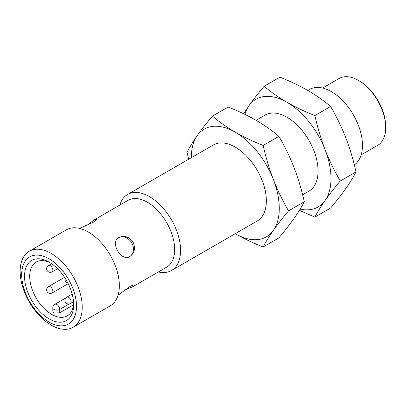 <?xml version="1.0" encoding="UTF-8"?>
<svg xmlns="http://www.w3.org/2000/svg" width="406" height="406" viewBox="0 0 406 406"><rect width="100%" height="100%" fill="white"/><g stroke="black" fill="none" stroke-linecap="round" stroke-linejoin="round"><path stroke-width="0.61" d="M52.831 307.804A4.024 2.324 0 0 0 54.008 309.443A4.024 2.324 0 0 0 59.697 309.443A4.024 2.324 -120 0 0 57.941 305.393A4.024 2.324 -120 0 0 54.84 304.317A4.024 4.024 0 0 0 52.831 307.804L52.831 311.28L54.008 313.026L59.697 312.813L59.697 309.443L69.218 303.947M124.759 290.138L133.046 286.57L166.668 267.158A38.585 22.279 -120 0 0 166.668 222.6A38.585 22.279 -120 0 0 128.083 200.32L94.461 219.732L87.229 225.127M79.495 228.39L92.984 222.427C95.537 220.828 96.694 219.747 96.466 219.179L94.461 219.732M129.976 256.455C134.635 253.014 135.66 248.203 133.051 242.017C128.991 236.652 124.312 235.13 119.004 237.449C109.529 242.128 121.166 262.322 129.976 256.455M133.046 286.57L134.528 285.108C134.153 284.626 132.635 285.088 129.976 286.499L118.136 295.157M118.725 237.622A10.972 8.957 -120 0 1 131.676 242.803A10.972 8.957 -120 0 1 129.687 256.612M314.894 115.568L330.631 106.479C336.467 116.456 341.522 126.885 345.8 137.761C349.982 148.692 353.387 160.076 356.016 171.905C353.387 176.996 349.982 182.538 345.8 188.531C341.522 194.575 336.467 201.071 330.631 208.014L314.894 217.103C317.522 212.008 320.928 206.466 325.11 200.478A62.179 35.901 -120 0 0 325.11 149.707C320.928 138.776 317.522 127.398 314.894 115.568C304.85 111.614 295.563 107.204 287.032 102.337A62.179 35.901 -120 0 0 248.959 105.743L243.641 113.776M300.135 209.136A62.179 35.901 -120 0 0 325.11 200.478C329.388 194.428 334.442 187.932 340.279 180.99C334.442 171.012 329.388 160.583 325.11 149.707A62.179 35.901 -120 0 0 287.032 102.337C278.612 97.42 270.975 92.06 264.123 86.255C258.292 93.197 253.237 99.693 248.959 105.743A62.179 35.901 -120 0 0 244.874 114.37M340.279 180.99L356.016 171.905M264.123 86.255L279.866 77.17C289.92 81.124 299.207 85.534 307.723 90.396C316.152 95.319 323.79 100.678 330.631 106.479M299.389 210.359L314.894 217.103M256.074 120.303L265.088 115.096A43.889 25.339 60 0 1 287.032 117.273A43.889 25.339 60 0 1 315.706 155.95A43.889 25.339 60 0 1 308.976 191.119L302.617 194.794M354.331 164.882A43.889 25.339 -120 0 0 352.865 113.959A43.889 25.339 -120 0 0 309.479 89.472L307.799 90.436M50.425 262.921A31.089 17.95 -120 0 0 36.139 262.063A31.089 17.95 -120 0 0 31.374 286.976A31.089 17.95 -120 0 0 51.684 314.371A31.089 17.95 -120 0 0 67.229 315.914A31.089 17.95 -120 0 0 73.628 303.109M73.481 304.86L59.697 312.813M49.096 318.852A34.749 20.061 -120 0 0 73.664 304.667A34.749 20.061 -120 0 0 49.096 262.109A34.749 20.061 -120 0 0 24.527 276.293A34.749 20.061 -120 0 0 49.096 318.852M49.096 322.136A38.768 22.386 -120 0 0 72.836 288.361A38.768 22.386 -120 0 0 25.355 260.946A38.768 22.386 -120 0 0 49.096 322.136M51.186 325.11A43.889 25.339 -120 0 0 73.131 327.287A43.889 25.339 -120 0 0 73.131 276.603A43.889 25.339 -120 0 0 29.242 251.263A43.889 25.339 -120 0 0 22.513 286.433A43.889 25.339 -120 0 0 51.186 325.11M73.131 327.287L110.254 305.85A43.889 25.339 -120 0 0 110.254 255.171A43.889 25.339 -120 0 0 66.366 229.832L29.242 251.263M235.231 233.699A62.179 35.901 -120 0 0 235.307 233.739A62.179 35.901 -120 0 0 273.385 230.339A62.179 35.901 -120 0 0 273.385 179.569A62.179 35.901 -120 0 0 235.307 132.204A62.179 35.901 -120 0 0 197.23 135.604A62.179 35.901 -120 0 0 191.343 157.675M273.385 230.339C277.663 224.295 282.718 217.799 288.554 210.856C282.718 200.874 277.663 190.45 273.385 179.569C269.203 168.637 265.798 157.259 263.169 145.429L278.907 136.345C284.738 146.322 289.798 156.746 294.076 167.627C298.258 178.559 301.663 189.937 304.292 201.767C301.663 206.862 298.258 212.404 294.076 218.392C289.798 224.442 284.738 230.938 278.907 237.88L263.169 246.965C265.793 241.874 269.203 236.333 273.385 230.339M127.596 194.479L213.363 144.962A43.889 25.339 60 0 1 235.307 147.134A43.889 25.339 60 0 1 263.981 185.811A43.889 25.339 60 0 1 257.252 220.981L171.484 270.503A43.889 25.339 -120 0 0 171.484 219.819A43.889 25.339 -120 0 0 127.596 194.479A43.889 25.339 -120 0 0 119.79 205.111M188.688 159.208L187.014 152.23C189.643 147.139 193.048 141.598 197.23 135.604C201.508 129.56 206.568 123.064 212.399 116.121C219.25 121.922 226.888 127.286 235.307 132.204C243.833 137.071 253.121 141.481 263.169 145.429M235.307 233.739C243.833 238.606 253.121 243.016 263.169 246.965M158.376 271.944A43.889 25.339 -120 0 0 171.484 270.503M212.399 116.121L228.136 107.032C238.195 110.985 247.477 115.395 255.998 120.257C264.428 125.18 272.066 130.544 278.907 136.345M361.173 154.864L377.707 145.312A38.585 22.279 -120 0 0 385.7 127.651A38.585 22.279 -120 0 0 358.417 80.393A38.585 22.279 -120 0 0 339.122 78.48L322.587 88.026M385.7 127.651L385.7 126.454A37.124 21.432 -120 0 0 359.452 80.987L358.417 80.393M288.554 210.856L304.292 201.767M70.416 303.515A3.659 2.111 -120 0 0 70.416 299.288A3.659 2.111 -120 0 0 66.757 297.177L66.757 297.177A3.659 3.659 0 0 0 65.417 302.176A3.659 3.659 0 0 0 70.416 303.515L73.537 301.709M52.125 271.837A3.659 2.111 -120 0 0 52.125 267.615A3.659 2.111 -120 0 0 48.466 265.504L48.466 265.504A3.659 3.659 0 0 0 47.132 270.498A3.659 3.659 0 0 0 52.125 271.837L57.54 268.711M52.125 288.732A3.659 2.111 -120 0 0 48.466 286.621A3.659 3.659 0 0 0 47.132 291.615A3.659 3.659 0 0 0 52.125 292.954A3.659 2.111 -120 0 0 52.125 288.732M54.84 304.317L65.772 298.009M66.757 297.177L72.166 294.051M48.466 265.504L51.592 263.697M52.125 292.954L68.203 283.672M48.466 286.621L64.544 277.339M65.082 278.171A3.659 3.659 0 0 0 67.751 282.789"/></g></svg>

